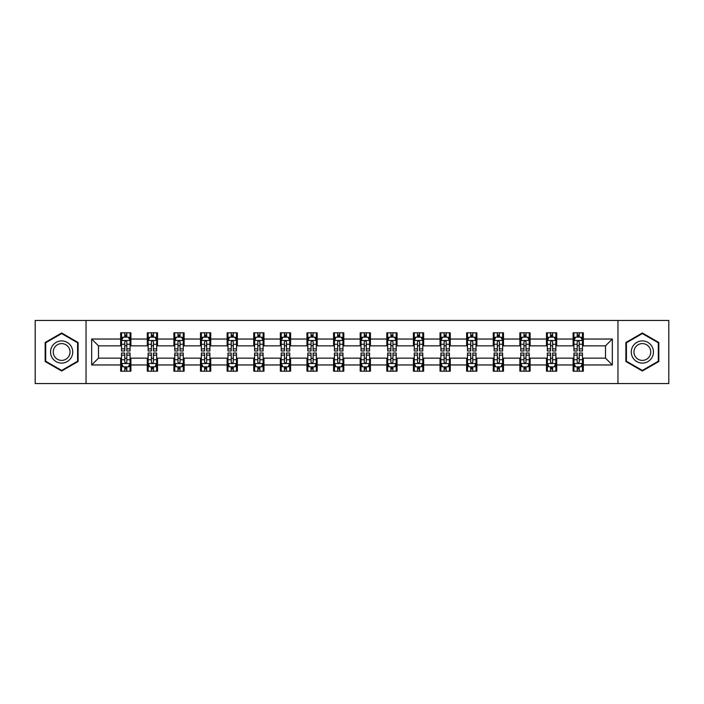 <?xml version="1.0" encoding="UTF-8"?>
<svg xmlns="http://www.w3.org/2000/svg" width="704" height="704" viewBox="0 0 704 704"><rect width="100%" height="100%" fill="white"/><g stroke="black" fill="none" stroke-linecap="round" stroke-linejoin="round"><path stroke-width="1.06" d="M617.962 383.557L668.8 383.557L668.8 320.443L617.962 320.443L617.962 383.557L86.038 383.557L86.038 320.443L35.2 320.443L35.2 383.557L86.038 383.557M617.962 320.443L86.038 320.443M583.334 339.038L583.334 332.807L573.091 332.807L573.091 339.038L556.714 339.038L556.714 332.807L546.48 332.807L546.48 339.038L530.103 339.038L530.103 332.807L519.869 332.807L519.869 339.038L503.492 339.038L503.492 332.807L493.258 332.807L493.258 339.038L476.881 339.038L476.881 332.807L466.638 332.807L466.638 339.038L450.261 339.038L450.261 332.807L440.026 332.807L440.026 339.038L423.65 339.038L423.65 332.807L413.415 332.807L413.415 339.038L397.038 339.038L397.038 332.807L386.804 332.807L386.804 339.038L370.427 339.038L370.427 332.807L360.193 332.807L360.193 339.038L343.807 339.038L343.807 332.807L333.573 332.807L333.573 339.038L317.196 339.038L317.196 332.807L306.962 332.807L306.962 339.038L290.585 339.038L290.585 332.807L280.35 332.807L280.35 339.038L263.974 339.038L263.974 332.807L253.739 332.807L253.739 339.038L237.362 339.038L237.362 332.807L227.119 332.807L227.119 339.038L210.742 339.038L210.742 332.807L200.508 332.807L200.508 339.038L184.131 339.038L184.131 332.807L173.897 332.807L173.897 339.038L157.52 339.038L157.52 332.807L147.286 332.807L147.286 339.038L130.909 339.038L130.909 332.807L120.666 332.807L120.666 339.038L91.67 339.038L91.67 364.962L98.49 358.142L120.666 358.142L120.666 371.193L130.909 371.193L130.909 358.142L147.286 358.142L147.286 371.193L157.52 371.193L157.52 358.142L173.897 358.142L173.897 371.193L184.131 371.193L184.131 358.142L200.508 358.142L200.508 371.193L210.742 371.193L210.742 358.142L227.119 358.142L227.119 371.193L237.362 371.193L237.362 358.142L253.739 358.142L253.739 371.193L263.974 371.193L263.974 358.142L280.35 358.142L280.35 371.193L290.585 371.193L290.585 358.142L306.962 358.142L306.962 371.193L317.196 371.193L317.196 358.142L333.573 358.142L333.573 371.193L343.807 371.193L343.807 358.142L360.193 358.142L360.193 371.193L370.427 371.193L370.427 358.142L386.804 358.142L386.804 371.193L397.038 371.193L397.038 358.142L413.415 358.142L413.415 371.193L423.65 371.193L423.65 358.142L440.026 358.142L440.026 371.193L450.261 371.193L450.261 358.142L466.638 358.142L466.638 371.193L476.881 371.193L476.881 358.142L493.258 358.142L493.258 371.193L503.492 371.193L503.492 358.142L519.869 358.142L519.869 371.193L530.103 371.193L530.103 358.142L546.48 358.142L546.48 371.193L556.714 371.193L556.714 358.142L573.091 358.142L573.091 371.193L583.334 371.193L583.334 358.142L605.51 358.142L605.51 345.858L583.334 345.858L583.334 339.038L612.33 339.038L612.33 364.962L583.334 364.962M573.091 364.962L556.714 364.962M546.48 364.962L530.103 364.962M519.869 364.962L503.492 364.962M493.258 364.962L476.881 364.962M466.638 364.962L450.261 364.962M440.026 364.962L423.65 364.962M413.415 364.962L397.038 364.962M386.804 364.962L370.427 364.962M360.193 364.962L343.807 364.962M333.573 364.962L317.196 364.962M306.962 364.962L290.585 364.962M280.35 364.962L263.974 364.962M253.739 364.962L237.362 364.962M227.119 364.962L210.742 364.962M200.508 364.962L184.131 364.962M173.897 364.962L157.52 364.962M147.286 364.962L130.909 364.962M120.666 364.962L91.67 364.962M573.091 339.038L573.091 345.858L556.714 345.858L556.714 339.038M546.48 339.038L546.48 345.858L530.103 345.858L530.103 339.038M519.869 339.038L519.869 345.858L503.492 345.858L503.492 339.038M493.258 339.038L493.258 345.858L476.881 345.858L476.881 339.038M466.638 339.038L466.638 345.858L450.261 345.858L450.261 339.038M440.026 339.038L440.026 345.858L423.65 345.858L423.65 339.038M413.415 339.038L413.415 345.858L397.038 345.858L397.038 339.038M386.804 339.038L386.804 345.858L370.427 345.858L370.427 339.038M360.193 339.038L360.193 345.858L343.807 345.858L343.807 339.038M333.573 339.038L333.573 345.858L317.196 345.858L317.196 339.038M306.962 339.038L306.962 345.858L290.585 345.858L290.585 339.038M280.35 339.038L280.35 345.858L263.974 345.858L263.974 339.038M253.739 339.038L253.739 345.858L237.362 345.858L237.362 339.038M227.119 339.038L227.119 345.858L210.742 345.858L210.742 339.038M200.508 339.038L200.508 345.858L184.131 345.858L184.131 339.038M173.897 339.038L173.897 345.858L157.52 345.858L157.52 339.038M147.286 339.038L147.286 345.858L130.909 345.858L130.909 339.038M120.666 339.038L120.666 345.858L98.49 345.858L91.67 339.038M98.49 345.858L98.49 358.142M612.33 364.962L605.51 358.142M605.51 345.858L612.33 339.038M120.666 337.075L121.519 337.075M124.766 337.075L126.808 337.075M130.055 337.075L130.909 337.075M120.666 345.69L121.519 345.69M124.766 345.69L126.808 345.69M130.055 345.69L130.909 345.69M120.666 358.31L121.519 358.31M124.766 358.31L126.808 358.31M130.055 358.31L130.909 358.31M120.666 366.925L121.519 366.925M124.766 366.925L126.808 366.925M130.055 366.925L130.909 366.925M147.286 358.31L148.139 358.31M151.378 358.31L153.428 358.31M156.666 358.31L157.52 358.31M147.286 366.925L148.139 366.925M151.378 366.925L153.428 366.925M156.666 366.925L157.52 366.925M147.286 337.075L148.139 337.075M151.378 337.075L153.428 337.075M156.666 337.075L157.52 337.075M147.286 345.69L148.139 345.69M151.378 345.69L153.428 345.69M156.666 345.69L157.52 345.69M173.897 358.31L174.75 358.31M177.989 358.31L180.039 358.31M183.278 358.31L184.131 358.31M173.897 366.925L174.75 366.925M177.989 366.925L180.039 366.925M183.278 366.925L184.131 366.925M173.897 337.075L174.75 337.075M177.989 337.075L180.039 337.075M183.278 337.075L184.131 337.075M173.897 345.69L174.75 345.69M177.989 345.69L180.039 345.69M183.278 345.69L184.131 345.69M200.508 358.31L201.362 358.31M204.6 358.31L206.65 358.31M209.889 358.31L210.742 358.31M200.508 366.925L201.362 366.925M204.6 366.925L206.65 366.925M209.889 366.925L210.742 366.925M200.508 337.075L201.362 337.075M204.6 337.075L206.65 337.075M209.889 337.075L210.742 337.075M200.508 345.69L201.362 345.69M204.6 345.69L206.65 345.69M209.889 345.69L210.742 345.69M227.119 358.31L227.973 358.31M231.22 358.31L233.262 358.31M236.509 358.31L237.362 358.31M227.119 366.925L227.973 366.925M231.22 366.925L233.262 366.925M236.509 366.925L237.362 366.925M227.119 337.075L227.973 337.075M231.22 337.075L233.262 337.075M236.509 337.075L237.362 337.075M227.119 345.69L227.973 345.69M231.22 345.69L233.262 345.69M236.509 345.69L237.362 345.69M253.739 358.31L254.593 358.31M257.831 358.31L259.882 358.31M263.12 358.31L263.974 358.31M253.739 366.925L254.593 366.925M257.831 366.925L259.882 366.925M263.12 366.925L263.974 366.925M253.739 337.075L254.593 337.075M257.831 337.075L259.882 337.075M263.12 337.075L263.974 337.075M253.739 345.69L254.593 345.69M257.831 345.69L259.882 345.69M263.12 345.69L263.974 345.69M280.35 358.31L281.204 358.31M284.442 358.31L286.493 358.31M289.731 358.31L290.585 358.31M280.35 366.925L281.204 366.925M284.442 366.925L286.493 366.925M289.731 366.925L290.585 366.925M280.35 337.075L281.204 337.075M284.442 337.075L286.493 337.075M289.731 337.075L290.585 337.075M280.35 345.69L281.204 345.69M284.442 345.69L286.493 345.69M289.731 345.69L290.585 345.69M306.962 358.31L307.815 358.31M311.054 358.31L313.104 358.31M316.342 358.31L317.196 358.31M306.962 366.925L307.815 366.925M311.054 366.925L313.104 366.925M316.342 366.925L317.196 366.925M306.962 337.075L307.815 337.075M311.054 337.075L313.104 337.075M316.342 337.075L317.196 337.075M306.962 345.69L307.815 345.69M311.054 345.69L313.104 345.69M316.342 345.69L317.196 345.69M333.573 358.31L334.426 358.31M337.674 358.31L339.715 358.31M342.962 358.31L343.807 358.31M333.573 366.925L334.426 366.925M337.674 366.925L339.715 366.925M342.962 366.925L343.807 366.925M333.573 337.075L334.426 337.075M337.674 337.075L339.715 337.075M342.962 337.075L343.807 337.075M333.573 345.69L334.426 345.69M337.674 345.69L339.715 345.69M342.962 345.69L343.807 345.69M360.193 358.31L361.038 358.31M364.285 358.31L366.326 358.31M369.574 358.31L370.427 358.31M360.193 366.925L361.038 366.925M364.285 366.925L366.326 366.925M369.574 366.925L370.427 366.925M360.193 337.075L361.038 337.075M364.285 337.075L366.326 337.075M369.574 337.075L370.427 337.075M360.193 345.69L361.038 345.69M364.285 345.69L366.326 345.69M369.574 345.69L370.427 345.69M386.804 358.31L387.658 358.31M390.896 358.31L392.946 358.31M396.185 358.31L397.038 358.31M386.804 366.925L387.658 366.925M390.896 366.925L392.946 366.925M396.185 366.925L397.038 366.925M386.804 337.075L387.658 337.075M390.896 337.075L392.946 337.075M396.185 337.075L397.038 337.075M386.804 345.69L387.658 345.69M390.896 345.69L392.946 345.69M396.185 345.69L397.038 345.69M413.415 358.31L414.269 358.31M417.507 358.31L419.558 358.31M422.796 358.31L423.65 358.31M413.415 366.925L414.269 366.925M417.507 366.925L419.558 366.925M422.796 366.925L423.65 366.925M413.415 337.075L414.269 337.075M417.507 337.075L419.558 337.075M422.796 337.075L423.65 337.075M413.415 345.69L414.269 345.69M417.507 345.69L419.558 345.69M422.796 345.69L423.65 345.69M440.026 358.31L440.88 358.31M444.118 358.31L446.169 358.31M449.407 358.31L450.261 358.31M440.026 366.925L440.88 366.925M444.118 366.925L446.169 366.925M449.407 366.925L450.261 366.925M440.026 337.075L440.88 337.075M444.118 337.075L446.169 337.075M449.407 337.075L450.261 337.075M440.026 345.69L440.88 345.69M444.118 345.69L446.169 345.69M449.407 345.69L450.261 345.69M466.638 358.31L467.491 358.31M470.738 358.31L472.78 358.31M476.027 358.31L476.881 358.31M466.638 366.925L467.491 366.925M470.738 366.925L472.78 366.925M476.027 366.925L476.881 366.925M466.638 337.075L467.491 337.075M470.738 337.075L472.78 337.075M476.027 337.075L476.881 337.075M466.638 345.69L467.491 345.69M470.738 345.69L472.78 345.69M476.027 345.69L476.881 345.69M493.258 358.31L494.111 358.31M497.35 358.31L499.4 358.31M502.638 358.31L503.492 358.31M493.258 366.925L494.111 366.925M497.35 366.925L499.4 366.925M502.638 366.925L503.492 366.925M493.258 337.075L494.111 337.075M497.35 337.075L499.4 337.075M502.638 337.075L503.492 337.075M493.258 345.69L494.111 345.69M497.35 345.69L499.4 345.69M502.638 345.69L503.492 345.69M519.869 358.31L520.722 358.31M523.961 358.31L526.011 358.31M529.25 358.31L530.103 358.31M519.869 366.925L520.722 366.925M523.961 366.925L526.011 366.925M529.25 366.925L530.103 366.925M519.869 337.075L520.722 337.075M523.961 337.075L526.011 337.075M529.25 337.075L530.103 337.075M519.869 345.69L520.722 345.69M523.961 345.69L526.011 345.69M529.25 345.69L530.103 345.69M546.48 358.31L547.334 358.31M550.572 358.31L552.622 358.31M555.861 358.31L556.714 358.31M546.48 366.925L547.334 366.925M550.572 366.925L552.622 366.925M555.861 366.925L556.714 366.925M546.48 337.075L547.334 337.075M550.572 337.075L552.622 337.075M555.861 337.075L556.714 337.075M546.48 345.69L547.334 345.69M550.572 345.69L552.622 345.69M555.861 345.69L556.714 345.69M573.091 358.31L573.945 358.31M577.192 358.31L579.234 358.31M582.481 358.31L583.334 358.31M573.091 366.925L573.945 366.925M577.192 366.925L579.234 366.925M582.481 366.925L583.334 366.925M573.091 337.075L573.945 337.075M577.192 337.075L579.234 337.075M582.481 337.075L583.334 337.075M573.091 345.69L573.945 345.69M577.192 345.69L579.234 345.69M582.481 345.69L583.334 345.69M61.644 371.008L78.109 361.504L78.109 342.496L61.644 332.992L45.179 342.496L45.179 361.504L61.644 371.008M658.821 342.496L642.356 332.992L625.891 342.496L625.891 361.504L642.356 371.008L658.821 361.504L658.821 342.496M126.808 335.025L124.766 335.025M130.055 348.841L126.808 348.841L126.808 350.979L130.055 350.979L130.055 340.569L128.348 337.154L123.226 337.154L121.519 340.569L121.519 350.979L124.766 350.979L124.766 348.841L121.519 348.841M121.519 340.569L121.519 332.807M130.055 340.569L130.055 332.807M124.766 337.154L124.766 332.807M126.808 332.807L126.808 337.154M126.808 348.841L126.808 341.854C126.13 340.534 125.444 340.534 124.766 341.854L124.766 348.841M124.766 368.975L126.808 368.975M121.519 355.159L124.766 355.159L124.766 353.021L121.519 353.021L121.519 363.431L123.226 366.846L128.348 366.846L130.055 363.431L130.055 353.021L126.808 353.021L126.808 355.159L130.055 355.159M130.055 363.431L130.055 371.193M121.519 363.431L121.519 371.193M126.808 366.846L126.808 371.193M124.766 371.193L124.766 366.846M124.766 355.159L124.766 362.146C125.444 363.466 126.13 363.466 126.808 362.146L126.808 355.159M71.245 357.544A11.088 11.088 0 0 0 67.188 342.399A11.088 11.088 0 0 0 52.043 346.456A11.088 11.088 0 0 0 56.1 361.601A11.088 11.088 0 0 0 71.245 357.544M68.913 356.198A8.395 8.395 0 0 0 65.842 344.731A8.395 8.395 0 0 0 54.375 347.802A8.395 8.395 0 0 0 57.446 359.269A8.395 8.395 0 0 0 68.913 356.198M45.69 361.214L45.69 342.786L61.644 333.582L77.59 342.786L77.59 361.214L61.644 370.418L45.69 361.214M642.356 340.912A11.088 11.088 0 0 0 631.268 352A11.088 11.088 0 0 0 642.356 363.088A11.088 11.088 0 0 0 653.444 352A11.088 11.088 0 0 0 642.356 340.912M642.356 343.605A8.395 8.395 0 0 0 633.961 352A8.395 8.395 0 0 0 642.356 360.395A8.395 8.395 0 0 0 650.751 352A8.395 8.395 0 0 0 642.356 343.605M658.31 361.214L642.356 370.418L626.41 361.214L626.41 342.786L642.356 333.582L658.31 342.786L658.31 361.214M153.428 335.025L151.378 335.025M156.666 348.841L153.428 348.841L153.428 350.979L156.666 350.979L156.666 340.569L154.959 337.154L149.838 337.154L148.139 340.569L148.139 350.979L151.378 350.979L151.378 348.841L148.139 348.841M148.139 340.569L148.139 332.807M156.666 340.569L156.666 332.807M151.378 337.154L151.378 332.807M153.428 332.807L153.428 337.154M153.428 348.841L153.428 341.854C152.742 340.534 152.064 340.534 151.378 341.854L151.378 348.841M180.039 335.025L177.989 335.025M183.278 348.841L180.039 348.841L180.039 350.979L183.278 350.979L183.278 340.569L181.57 337.154L176.458 337.154L174.75 340.569L174.75 350.979L177.989 350.979L177.989 348.841L174.75 348.841M174.75 340.569L174.75 332.807M183.278 340.569L183.278 332.807M177.989 337.154L177.989 332.807M180.039 332.807L180.039 337.154M180.039 348.841L180.039 341.854C179.353 340.534 178.675 340.534 177.989 341.854L177.989 348.841M151.378 368.975L153.428 368.975M148.139 355.159L151.378 355.159L151.378 353.021L148.139 353.021L148.139 363.431L149.838 366.846L154.959 366.846L156.666 363.431L156.666 353.021L153.428 353.021L153.428 355.159L156.666 355.159M156.666 363.431L156.666 371.193M148.139 363.431L148.139 371.193M153.428 366.846L153.428 371.193M151.378 371.193L151.378 366.846M151.378 355.159L151.378 362.146C152.055 363.466 152.742 363.466 153.428 362.146L153.428 355.159M177.989 368.975L180.039 368.975M174.75 355.159L177.989 355.159L177.989 353.021L174.75 353.021L174.75 363.431L176.458 366.846L181.57 366.846L183.278 363.431L183.278 353.021L180.039 353.021L180.039 355.159L183.278 355.159M183.278 363.431L183.278 371.193M174.75 363.431L174.75 371.193M180.039 366.846L180.039 371.193M177.989 371.193L177.989 366.846M177.989 355.159L177.989 362.146C178.675 363.466 179.353 363.466 180.039 362.146L180.039 355.159M206.65 335.025L204.6 335.025M209.889 348.841L206.65 348.841L206.65 350.979L209.889 350.979L209.889 340.569L208.19 337.154L203.069 337.154L201.362 340.569L201.362 350.979L204.6 350.979L204.6 348.841L201.362 348.841M201.362 340.569L201.362 332.807M209.889 340.569L209.889 332.807M204.6 337.154L204.6 332.807M206.65 332.807L206.65 337.154M206.65 348.841L206.65 341.854C205.973 340.534 205.286 340.534 204.6 341.854L204.6 348.841M233.262 335.025L231.22 335.025M236.509 348.841L233.262 348.841L233.262 350.979L236.509 350.979L236.509 340.569L234.802 337.154L229.68 337.154L227.973 340.569L227.973 350.979L231.22 350.979L231.22 348.841L227.973 348.841M227.973 340.569L227.973 332.807M236.509 340.569L236.509 332.807M231.22 337.154L231.22 332.807M233.262 332.807L233.262 337.154M233.262 348.841L233.262 341.854C232.584 340.534 231.898 340.534 231.22 341.854L231.22 348.841M259.882 335.025L257.831 335.025M263.12 348.841L259.882 348.841L259.882 350.979L263.12 350.979L263.12 340.569L261.413 337.154L256.291 337.154L254.593 340.569L254.593 350.979L257.831 350.979L257.831 348.841L254.593 348.841M254.593 340.569L254.593 332.807M263.12 340.569L263.12 332.807M257.831 337.154L257.831 332.807M259.882 332.807L259.882 337.154M259.882 348.841L259.882 341.854C259.195 340.534 258.518 340.534 257.831 341.854L257.831 348.841M204.6 368.975L206.65 368.975M201.362 355.159L204.6 355.159L204.6 353.021L201.362 353.021L201.362 363.431L203.069 366.846L208.19 366.846L209.889 363.431L209.889 353.021L206.65 353.021L206.65 355.159L209.889 355.159M209.889 363.431L209.889 371.193M201.362 363.431L201.362 371.193M206.65 366.846L206.65 371.193M204.6 371.193L204.6 366.846M204.6 355.159L204.6 362.146C205.286 363.466 205.964 363.466 206.65 362.146L206.65 355.159M231.22 368.975L233.262 368.975M227.973 355.159L231.22 355.159L231.22 353.021L227.973 353.021L227.973 363.431L229.68 366.846L234.802 366.846L236.509 363.431L236.509 353.021L233.262 353.021L233.262 355.159L236.509 355.159M236.509 363.431L236.509 371.193M227.973 363.431L227.973 371.193M233.262 366.846L233.262 371.193M231.22 371.193L231.22 366.846M231.22 355.159L231.22 362.146C231.898 363.466 232.584 363.466 233.262 362.146L233.262 355.159M257.831 368.975L259.882 368.975M254.593 355.159L257.831 355.159L257.831 353.021L254.593 353.021L254.593 363.431L256.291 366.846L261.413 366.846L263.12 363.431L263.12 353.021L259.882 353.021L259.882 355.159L263.12 355.159M263.12 363.431L263.12 371.193M254.593 363.431L254.593 371.193M259.882 366.846L259.882 371.193M257.831 371.193L257.831 366.846M257.831 355.159L257.831 362.146C258.509 363.466 259.195 363.466 259.882 362.146L259.882 355.159M286.493 335.025L284.442 335.025M289.731 348.841L286.493 348.841L286.493 350.979L289.731 350.979L289.731 340.569L288.024 337.154L282.911 337.154L281.204 340.569L281.204 350.979L284.442 350.979L284.442 348.841L281.204 348.841M281.204 340.569L281.204 332.807M289.731 340.569L289.731 332.807M284.442 337.154L284.442 332.807M286.493 332.807L286.493 337.154M286.493 348.841L286.493 341.854C285.806 340.534 285.129 340.534 284.442 341.854L284.442 348.841M284.442 368.975L286.493 368.975M281.204 355.159L284.442 355.159L284.442 353.021L281.204 353.021L281.204 363.431L282.911 366.846L288.024 366.846L289.731 363.431L289.731 353.021L286.493 353.021L286.493 355.159L289.731 355.159M289.731 363.431L289.731 371.193M281.204 363.431L281.204 371.193M286.493 366.846L286.493 371.193M284.442 371.193L284.442 366.846M284.442 355.159L284.442 362.146C285.129 363.466 285.806 363.466 286.493 362.146L286.493 355.159M313.104 335.025L311.054 335.025M316.342 348.841L313.104 348.841L313.104 350.979L316.342 350.979L316.342 340.569L314.635 337.154L309.522 337.154L307.815 340.569L307.815 350.979L311.054 350.979L311.054 348.841L307.815 348.841M307.815 340.569L307.815 332.807M316.342 340.569L316.342 332.807M311.054 337.154L311.054 332.807M313.104 332.807L313.104 337.154M313.104 348.841L313.104 341.854C312.426 340.534 311.74 340.534 311.054 341.854L311.054 348.841M311.054 368.975L313.104 368.975M307.815 355.159L311.054 355.159L311.054 353.021L307.815 353.021L307.815 363.431L309.522 366.846L314.635 366.846L316.342 363.431L316.342 353.021L313.104 353.021L313.104 355.159L316.342 355.159M316.342 363.431L316.342 371.193M307.815 363.431L307.815 371.193M313.104 366.846L313.104 371.193M311.054 371.193L311.054 366.846M311.054 355.159L311.054 362.146C311.74 363.466 312.418 363.466 313.104 362.146L313.104 355.159M339.715 335.025L337.674 335.025M342.962 348.841L339.715 348.841L339.715 350.979L342.962 350.979L342.962 340.569L341.255 337.154L336.134 337.154L334.426 340.569L334.426 350.979L337.674 350.979L337.674 348.841L334.426 348.841M334.426 340.569L334.426 332.807M342.962 340.569L342.962 332.807M337.674 337.154L337.674 332.807M339.715 332.807L339.715 337.154M339.715 348.841L339.715 341.854C339.038 340.534 338.351 340.534 337.674 341.854L337.674 348.841M337.674 368.975L339.715 368.975M334.426 355.159L337.674 355.159L337.674 353.021L334.426 353.021L334.426 363.431L336.134 366.846L341.255 366.846L342.962 363.431L342.962 353.021L339.715 353.021L339.715 355.159L342.962 355.159M342.962 363.431L342.962 371.193M334.426 363.431L334.426 371.193M339.715 366.846L339.715 371.193M337.674 371.193L337.674 366.846M337.674 355.159L337.674 362.146C338.351 363.466 339.038 363.466 339.715 362.146L339.715 355.159M366.326 335.025L364.285 335.025M369.574 348.841L366.326 348.841L366.326 350.979L369.574 350.979L369.574 340.569L367.866 337.154L362.745 337.154L361.038 340.569L361.038 350.979L364.285 350.979L364.285 348.841L361.038 348.841M361.038 340.569L361.038 332.807M369.574 340.569L369.574 332.807M364.285 337.154L364.285 332.807M366.326 332.807L366.326 337.154M366.326 348.841L366.326 341.854C365.649 340.534 364.962 340.534 364.285 341.854L364.285 348.841M364.285 368.975L366.326 368.975M361.038 355.159L364.285 355.159L364.285 353.021L361.038 353.021L361.038 363.431L362.745 366.846L367.866 366.846L369.574 363.431L369.574 353.021L366.326 353.021L366.326 355.159L369.574 355.159M369.574 363.431L369.574 371.193M361.038 363.431L361.038 371.193M366.326 366.846L366.326 371.193M364.285 371.193L364.285 366.846M364.285 355.159L364.285 362.146C364.962 363.466 365.649 363.466 366.326 362.146L366.326 355.159M392.946 335.025L390.896 335.025M396.185 348.841L392.946 348.841L392.946 350.979L396.185 350.979L396.185 340.569L394.478 337.154L389.365 337.154L387.658 340.569L387.658 350.979L390.896 350.979L390.896 348.841L387.658 348.841M387.658 340.569L387.658 332.807M396.185 340.569L396.185 332.807M390.896 337.154L390.896 332.807M392.946 332.807L392.946 337.154M392.946 348.841L392.946 341.854C392.26 340.534 391.582 340.534 390.896 341.854L390.896 348.841M390.896 368.975L392.946 368.975M387.658 355.159L390.896 355.159L390.896 353.021L387.658 353.021L387.658 363.431L389.365 366.846L394.478 366.846L396.185 363.431L396.185 353.021L392.946 353.021L392.946 355.159L396.185 355.159M396.185 363.431L396.185 371.193M387.658 363.431L387.658 371.193M392.946 366.846L392.946 371.193M390.896 371.193L390.896 366.846M390.896 355.159L390.896 362.146C391.574 363.466 392.26 363.466 392.946 362.146L392.946 355.159M419.558 335.025L417.507 335.025M422.796 348.841L419.558 348.841L419.558 350.979L422.796 350.979L422.796 340.569L421.089 337.154L415.976 337.154L414.269 340.569L414.269 350.979L417.507 350.979L417.507 348.841L414.269 348.841M414.269 340.569L414.269 332.807M422.796 340.569L422.796 332.807M417.507 337.154L417.507 332.807M419.558 332.807L419.558 337.154M419.558 348.841L419.558 341.854C418.871 340.534 418.194 340.534 417.507 341.854L417.507 348.841M417.507 368.975L419.558 368.975M414.269 355.159L417.507 355.159L417.507 353.021L414.269 353.021L414.269 363.431L415.976 366.846L421.089 366.846L422.796 363.431L422.796 353.021L419.558 353.021L419.558 355.159L422.796 355.159M422.796 363.431L422.796 371.193M414.269 363.431L414.269 371.193M419.558 366.846L419.558 371.193M417.507 371.193L417.507 366.846M417.507 355.159L417.507 362.146C418.194 363.466 418.871 363.466 419.558 362.146L419.558 355.159M446.169 335.025L444.118 335.025M449.407 348.841L446.169 348.841L446.169 350.979L449.407 350.979L449.407 340.569L447.709 337.154L442.587 337.154L440.88 340.569L440.88 350.979L444.118 350.979L444.118 348.841L440.88 348.841M440.88 340.569L440.88 332.807M449.407 340.569L449.407 332.807M444.118 337.154L444.118 332.807M446.169 332.807L446.169 337.154M446.169 348.841L446.169 341.854C445.491 340.534 444.805 340.534 444.118 341.854L444.118 348.841M444.118 368.975L446.169 368.975M440.88 355.159L444.118 355.159L444.118 353.021L440.88 353.021L440.88 363.431L442.587 366.846L447.709 366.846L449.407 363.431L449.407 353.021L446.169 353.021L446.169 355.159L449.407 355.159M449.407 363.431L449.407 371.193M440.88 363.431L440.88 371.193M446.169 366.846L446.169 371.193M444.118 371.193L444.118 366.846M444.118 355.159L444.118 362.146C444.805 363.466 445.482 363.466 446.169 362.146L446.169 355.159M472.78 335.025L470.738 335.025M476.027 348.841L472.78 348.841L472.78 350.979L476.027 350.979L476.027 340.569L474.32 337.154L469.198 337.154L467.491 340.569L467.491 350.979L470.738 350.979L470.738 348.841L467.491 348.841M467.491 340.569L467.491 332.807M476.027 340.569L476.027 332.807M470.738 337.154L470.738 332.807M472.78 332.807L472.78 337.154M472.78 348.841L472.78 341.854C472.102 340.534 471.416 340.534 470.738 341.854L470.738 348.841M470.738 368.975L472.78 368.975M467.491 355.159L470.738 355.159L470.738 353.021L467.491 353.021L467.491 363.431L469.198 366.846L474.32 366.846L476.027 363.431L476.027 353.021L472.78 353.021L472.78 355.159L476.027 355.159M476.027 363.431L476.027 371.193M467.491 363.431L467.491 371.193M472.78 366.846L472.78 371.193M470.738 371.193L470.738 366.846M470.738 355.159L470.738 362.146C471.416 363.466 472.102 363.466 472.78 362.146L472.78 355.159M499.4 335.025L497.35 335.025M502.638 348.841L499.4 348.841L499.4 350.979L502.638 350.979L502.638 340.569L500.931 337.154L495.81 337.154L494.111 340.569L494.111 350.979L497.35 350.979L497.35 348.841L494.111 348.841M494.111 340.569L494.111 332.807M502.638 340.569L502.638 332.807M497.35 337.154L497.35 332.807M499.4 332.807L499.4 337.154M499.4 348.841L499.4 341.854C498.714 340.534 498.036 340.534 497.35 341.854L497.35 348.841M497.35 368.975L499.4 368.975M494.111 355.159L497.35 355.159L497.35 353.021L494.111 353.021L494.111 363.431L495.81 366.846L500.931 366.846L502.638 363.431L502.638 353.021L499.4 353.021L499.4 355.159L502.638 355.159M502.638 363.431L502.638 371.193M494.111 363.431L494.111 371.193M499.4 366.846L499.4 371.193M497.35 371.193L497.35 366.846M497.35 355.159L497.35 362.146C498.027 363.466 498.714 363.466 499.4 362.146L499.4 355.159M526.011 335.025L523.961 335.025M529.25 348.841L526.011 348.841L526.011 350.979L529.25 350.979L529.25 340.569L527.542 337.154L522.43 337.154L520.722 340.569L520.722 350.979L523.961 350.979L523.961 348.841L520.722 348.841M520.722 340.569L520.722 332.807M529.25 340.569L529.25 332.807M523.961 337.154L523.961 332.807M526.011 332.807L526.011 337.154M526.011 348.841L526.011 341.854C525.325 340.534 524.647 340.534 523.961 341.854L523.961 348.841M523.961 368.975L526.011 368.975M520.722 355.159L523.961 355.159L523.961 353.021L520.722 353.021L520.722 363.431L522.43 366.846L527.542 366.846L529.25 363.431L529.25 353.021L526.011 353.021L526.011 355.159L529.25 355.159M529.25 363.431L529.25 371.193M520.722 363.431L520.722 371.193M526.011 366.846L526.011 371.193M523.961 371.193L523.961 366.846M523.961 355.159L523.961 362.146C524.647 363.466 525.325 363.466 526.011 362.146L526.011 355.159M552.622 335.025L550.572 335.025M555.861 348.841L552.622 348.841L552.622 350.979L555.861 350.979L555.861 340.569L554.162 337.154L549.041 337.154L547.334 340.569L547.334 350.979L550.572 350.979L550.572 348.841L547.334 348.841M547.334 340.569L547.334 332.807M555.861 340.569L555.861 332.807M550.572 337.154L550.572 332.807M552.622 332.807L552.622 337.154M552.622 348.841L552.622 341.854C551.945 340.534 551.258 340.534 550.572 341.854L550.572 348.841M550.572 368.975L552.622 368.975M547.334 355.159L550.572 355.159L550.572 353.021L547.334 353.021L547.334 363.431L549.041 366.846L554.162 366.846L555.861 363.431L555.861 353.021L552.622 353.021L552.622 355.159L555.861 355.159M555.861 363.431L555.861 371.193M547.334 363.431L547.334 371.193M552.622 366.846L552.622 371.193M550.572 371.193L550.572 366.846M550.572 355.159L550.572 362.146C551.258 363.466 551.936 363.466 552.622 362.146L552.622 355.159M579.234 335.025L577.192 335.025M582.481 348.841L579.234 348.841L579.234 350.979L582.481 350.979L582.481 340.569L580.774 337.154L575.652 337.154L573.945 340.569L573.945 350.979L577.192 350.979L577.192 348.841L573.945 348.841M573.945 340.569L573.945 332.807M582.481 340.569L582.481 332.807M577.192 337.154L577.192 332.807M579.234 332.807L579.234 337.154M579.234 348.841L579.234 341.854C578.556 340.534 577.87 340.534 577.192 341.854L577.192 348.841M577.192 368.975L579.234 368.975M573.945 355.159L577.192 355.159L577.192 353.021L573.945 353.021L573.945 363.431L575.652 366.846L580.774 366.846L582.481 363.431L582.481 353.021L579.234 353.021L579.234 355.159L582.481 355.159M582.481 363.431L582.481 371.193M573.945 363.431L573.945 371.193M579.234 366.846L579.234 371.193M577.192 371.193L577.192 366.846M577.192 355.159L577.192 362.146C577.87 363.466 578.556 363.466 579.234 362.146L579.234 355.159M130.011 340.481L121.563 340.481M121.519 337.366L123.13 337.366M128.445 337.366L130.055 337.366M124.766 344.265L121.519 344.265M130.055 344.265L126.808 344.265M126.808 336.107L124.766 336.107M121.563 363.519L130.011 363.519M130.055 366.634L128.445 366.634M123.13 366.634L121.519 366.634M126.808 359.735L130.055 359.735M121.519 359.735L124.766 359.735M124.766 367.893L126.808 367.893M156.622 340.481L148.174 340.481M148.139 337.366L149.741 337.366M155.065 337.366L156.666 337.366M151.378 344.265L148.139 344.265M156.666 344.265L153.428 344.265M153.428 336.107L151.378 336.107M183.234 340.481L174.794 340.481M174.75 337.366L176.352 337.366M181.676 337.366L183.278 337.366M177.989 344.265L174.75 344.265M183.278 344.265L180.039 344.265M180.039 336.107L177.989 336.107M148.174 363.519L156.622 363.519M156.666 366.634L155.065 366.634M149.741 366.634L148.139 366.634M153.428 359.735L156.666 359.735M148.139 359.735L151.378 359.735M151.378 367.893L153.428 367.893M174.794 363.519L183.234 363.519M183.278 366.634L181.676 366.634M176.352 366.634L174.75 366.634M180.039 359.735L183.278 359.735M174.75 359.735L177.989 359.735M177.989 367.893L180.039 367.893M209.854 340.481L201.406 340.481M201.362 337.366L202.963 337.366M208.287 337.366L209.889 337.366M204.6 344.265L201.362 344.265M209.889 344.265L206.65 344.265M206.65 336.107L204.6 336.107M236.465 340.481L228.017 340.481M227.973 337.366L229.583 337.366M234.898 337.366L236.509 337.366M231.22 344.265L227.973 344.265M236.509 344.265L233.262 344.265M233.262 336.107L231.22 336.107M263.076 340.481L254.628 340.481M254.593 337.366L256.194 337.366M261.518 337.366L263.12 337.366M257.831 344.265L254.593 344.265M263.12 344.265L259.882 344.265M259.882 336.107L257.831 336.107M201.406 363.519L209.854 363.519M209.889 366.634L208.287 366.634M202.963 366.634L201.362 366.634M206.65 359.735L209.889 359.735M201.362 359.735L204.6 359.735M204.6 367.893L206.65 367.893M228.017 363.519L236.465 363.519M236.509 366.634L234.898 366.634M229.583 366.634L227.973 366.634M233.262 359.735L236.509 359.735M227.973 359.735L231.22 359.735M231.22 367.893L233.262 367.893M254.628 363.519L263.076 363.519M263.12 366.634L261.518 366.634M256.194 366.634L254.593 366.634M259.882 359.735L263.12 359.735M254.593 359.735L257.831 359.735M257.831 367.893L259.882 367.893M289.687 340.481L281.248 340.481M281.204 337.366L282.806 337.366M288.13 337.366L289.731 337.366M284.442 344.265L281.204 344.265M289.731 344.265L286.493 344.265M286.493 336.107L284.442 336.107M281.248 363.519L289.687 363.519M289.731 366.634L288.13 366.634M282.806 366.634L281.204 366.634M286.493 359.735L289.731 359.735M281.204 359.735L284.442 359.735M284.442 367.893L286.493 367.893M316.298 340.481L307.859 340.481M307.815 337.366L309.417 337.366M314.741 337.366L316.342 337.366M311.054 344.265L307.815 344.265M316.342 344.265L313.104 344.265M313.104 336.107L311.054 336.107M307.859 363.519L316.298 363.519M316.342 366.634L314.741 366.634M309.417 366.634L307.815 366.634M313.104 359.735L316.342 359.735M307.815 359.735L311.054 359.735M311.054 367.893L313.104 367.893M342.918 340.481L334.47 340.481M334.426 337.366L336.028 337.366M341.352 337.366L342.962 337.366M337.674 344.265L334.426 344.265M342.962 344.265L339.715 344.265M339.715 336.107L337.674 336.107M334.47 363.519L342.918 363.519M342.962 366.634L341.352 366.634M336.028 366.634L334.426 366.634M339.715 359.735L342.962 359.735M334.426 359.735L337.674 359.735M337.674 367.893L339.715 367.893M369.53 340.481L361.082 340.481M361.038 337.366L362.648 337.366M367.972 337.366L369.574 337.366M364.285 344.265L361.038 344.265M369.574 344.265L366.326 344.265M366.326 336.107L364.285 336.107M361.082 363.519L369.53 363.519M369.574 366.634L367.972 366.634M362.648 366.634L361.038 366.634M366.326 359.735L369.574 359.735M361.038 359.735L364.285 359.735M364.285 367.893L366.326 367.893M396.141 340.481L387.702 340.481M387.658 337.366L389.259 337.366M394.583 337.366L396.185 337.366M390.896 344.265L387.658 344.265M396.185 344.265L392.946 344.265M392.946 336.107L390.896 336.107M387.702 363.519L396.141 363.519M396.185 366.634L394.583 366.634M389.259 366.634L387.658 366.634M392.946 359.735L396.185 359.735M387.658 359.735L390.896 359.735M390.896 367.893L392.946 367.893M422.752 340.481L414.313 340.481M414.269 337.366L415.87 337.366M421.194 337.366L422.796 337.366M417.507 344.265L414.269 344.265M422.796 344.265L419.558 344.265M419.558 336.107L417.507 336.107M414.313 363.519L422.752 363.519M422.796 366.634L421.194 366.634M415.87 366.634L414.269 366.634M419.558 359.735L422.796 359.735M414.269 359.735L417.507 359.735M417.507 367.893L419.558 367.893M449.372 340.481L440.924 340.481M440.88 337.366L442.482 337.366M447.806 337.366L449.407 337.366M444.118 344.265L440.88 344.265M449.407 344.265L446.169 344.265M446.169 336.107L444.118 336.107M440.924 363.519L449.372 363.519M449.407 366.634L447.806 366.634M442.482 366.634L440.88 366.634M446.169 359.735L449.407 359.735M440.88 359.735L444.118 359.735M444.118 367.893L446.169 367.893M475.983 340.481L467.535 340.481M467.491 337.366L469.102 337.366M474.417 337.366L476.027 337.366M470.738 344.265L467.491 344.265M476.027 344.265L472.78 344.265M472.78 336.107L470.738 336.107M467.535 363.519L475.983 363.519M476.027 366.634L474.417 366.634M469.102 366.634L467.491 366.634M472.78 359.735L476.027 359.735M467.491 359.735L470.738 359.735M470.738 367.893L472.78 367.893M502.594 340.481L494.146 340.481M494.111 337.366L495.713 337.366M501.037 337.366L502.638 337.366M497.35 344.265L494.111 344.265M502.638 344.265L499.4 344.265M499.4 336.107L497.35 336.107M494.146 363.519L502.594 363.519M502.638 366.634L501.037 366.634M495.713 366.634L494.111 366.634M499.4 359.735L502.638 359.735M494.111 359.735L497.35 359.735M497.35 367.893L499.4 367.893M529.206 340.481L520.766 340.481M520.722 337.366L522.324 337.366M527.648 337.366L529.25 337.366M523.961 344.265L520.722 344.265M529.25 344.265L526.011 344.265M526.011 336.107L523.961 336.107M520.766 363.519L529.206 363.519M529.25 366.634L527.648 366.634M522.324 366.634L520.722 366.634M526.011 359.735L529.25 359.735M520.722 359.735L523.961 359.735M523.961 367.893L526.011 367.893M555.826 340.481L547.378 340.481M547.334 337.366L548.935 337.366M554.259 337.366L555.861 337.366M550.572 344.265L547.334 344.265M555.861 344.265L552.622 344.265M552.622 336.107L550.572 336.107M547.378 363.519L555.826 363.519M555.861 366.634L554.259 366.634M548.935 366.634L547.334 366.634M552.622 359.735L555.861 359.735M547.334 359.735L550.572 359.735M550.572 367.893L552.622 367.893M582.437 340.481L573.989 340.481M573.945 337.366L575.555 337.366M580.87 337.366L582.481 337.366M577.192 344.265L573.945 344.265M582.481 344.265L579.234 344.265M579.234 336.107L577.192 336.107M573.989 363.519L582.437 363.519M582.481 366.634L580.87 366.634M575.555 366.634L573.945 366.634M579.234 359.735L582.481 359.735M573.945 359.735L577.192 359.735M577.192 367.893L579.234 367.893"/></g></svg>
